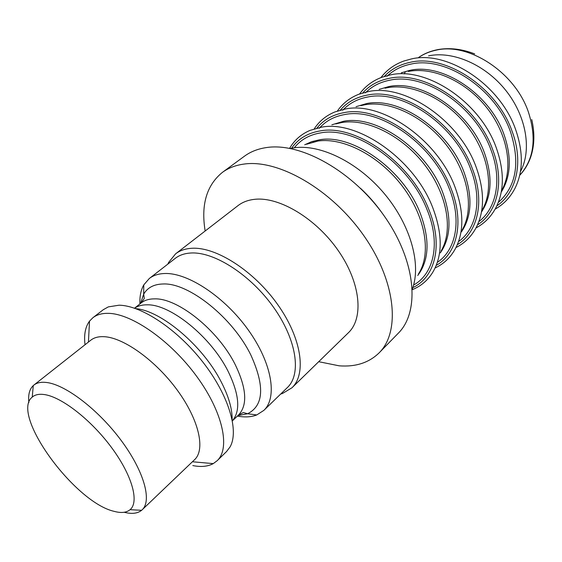 <?xml version="1.0" encoding="UTF-8"?>
<svg xmlns="http://www.w3.org/2000/svg" width="562" height="562" viewBox="0 0 562 562"><rect width="100%" height="100%" fill="white"/><g stroke="black" fill="none" stroke-linecap="round" stroke-linejoin="round"><path stroke-width="0.84" d="M44.215 394.538C39.017 393.829 35.027 394.679 32.259 397.088C10.067 414.117 74.402 502.4 114.1 511.343C121.104 513.246 126.429 512.699 130.075 509.685C139.453 501.964 132.161 475.347 111.557 447.563C91.058 419.772 61.413 396.793 44.215 394.538M124.16 512.263C131.733 514.202 137.542 513.549 141.596 510.303L142.158 509.797C152.204 500.672 143.935 470.956 121.041 440.278C98.252 409.593 65.508 384.64 46.555 382.483C41.124 381.83 36.888 382.701 33.832 385.103L33.256 385.595C29.47 389.157 28.016 394.819 28.873 402.582M33.832 385.103L90.805 340.186C94.156 337.544 98.638 336.385 104.23 336.694C123.795 337.65 155.948 360.762 177.423 390.344C199.011 419.912 205.601 449.593 194.6 459.667L142.158 509.797M192.801 465.575C201.006 467.205 207.828 466.551 213.265 463.615L217.171 460.707C230.525 448.272 222.959 412.311 196.904 376.666C170.981 340.993 132.042 313.765 108.578 313.35C102.115 313.175 96.903 314.629 92.927 317.692L89.506 321.155C85.319 326.88 83.822 334.748 85.024 344.745M92.927 317.692L103.267 309.711L108.297 306.894L119.046 305.201C141.406 305.44 177.452 329.325 203.065 362.328C228.762 395.304 239.307 431.019 230.013 447.001L226.521 451.588L217.171 460.707M237.382 416.091L239.841 416.491C246.254 417.369 251.895 416.856 256.757 414.946L263.859 410.372C277.621 397.524 272.015 363.143 248.418 330.161C224.955 297.143 188.291 272.83 165.13 273.497C158.709 273.631 153.426 275.303 149.302 278.499L143.774 284.899C140.879 290.041 139.601 296.378 139.931 303.916M149.302 278.499L175.274 258.344C179.517 255.057 184.877 253.272 191.361 252.984C214.719 251.797 250.996 275.218 273.792 307.625C296.729 339.996 301.583 374.236 287.449 387.471L263.859 410.372M280.67 394.046L282.447 393.512L291.966 387.773C306.662 373.969 301.675 338.373 277.832 304.752C254.136 271.088 216.419 246.894 192.183 248.263C185.516 248.587 179.995 250.441 175.611 253.827L168.593 262.454L167.813 264.133M175.611 253.827L238 205.629C242.643 202.046 248.341 199.932 255.106 199.278C279.707 196.728 316.371 218.773 338.45 250.891C360.671 282.953 363.916 318.085 348.419 332.725L291.966 387.773M318.703 361.696L339.167 365.82C355.676 367.07 369.002 362.736 379.153 352.831C400.671 331.664 395.985 281.183 363.523 235.232C331.257 189.211 278.345 159.053 244.091 164.062C235.633 165.2 228.397 167.975 222.39 172.386C206.598 185.249 200.852 204.793 205.158 230.996M222.39 172.386L244.456 156.194C250.561 151.712 257.853 148.839 266.346 147.581C300.74 142.088 353.077 171.22 384.541 216.426C416.196 261.548 420.109 311.72 398.268 333.245L379.153 352.831M290.343 148.466L294.017 147.82C320.459 143.942 358.156 162.327 384.422 193.75C410.731 225.13 421.521 264.59 412.332 288.889M418.416 273.975C431.581 254.221 425.841 217.396 402.764 186.739C379.786 156.032 343.466 137.17 317.895 141.055L306.515 144.279M440.987 251.144C453.429 230.743 447.493 194.635 424.977 165.263C402.54 135.842 367.274 118.308 342.012 122.488L335.725 123.921M313.069 142.003L312.795 142.495M462.168 229.949C474.342 209.226 468.553 173.721 446.579 145.291C424.682 116.826 390.154 100.268 365.075 104.736L360.839 105.649M482.47 209.598C494.356 188.607 488.68 153.721 467.219 126.211C445.828 98.659 412.03 83.028 387.148 87.742L385.026 88.178M501.95 190.033C513.535 168.832 507.943 134.571 486.959 107.953C466.038 81.293 432.958 66.527 408.293 71.458M520.658 171.213C531.919 149.843 526.376 116.229 505.849 90.468C485.378 64.672 452.993 50.721 428.574 55.849M135.772 308.629C161.336 310.695 203.065 345.967 221.28 382.034C228.678 396.428 232.296 408.932 232.134 419.554M232.387 420.819C240.726 410.843 239.286 394.32 228.081 371.257C210.961 336.905 170.56 304.232 147.342 304.822C142.193 304.737 137.929 305.861 134.557 308.208M134.522 308.194L141.16 302.946C144.673 300.178 149.225 298.815 154.831 298.865C178.112 298.113 218.365 330.498 235.274 364.724C246.634 388.44 247.716 405.202 238.52 415.009L232.394 420.854M237.937 415.571L247.603 413.744C263.796 405.581 264.885 386.017 250.863 355.065C232.745 317.706 188.734 282.679 163.261 283.979C154.1 284.154 147.574 287.533 143.682 294.13L140.528 303.445M382.729 213.883C376.203 204.568 368.791 196.026 360.474 188.263M304.695 144.792L311.685 141.645L319.539 139.79C352.36 133.545 403.172 169.324 419.962 212.52C430.063 239.152 429.326 260.143 417.749 275.485M413.576 285.039C434.089 273.827 440.91 242.896 426.965 209.436C409.361 163.725 355.5 126 320.86 132.857C309.55 134.697 300.719 139.65 294.376 147.715M291.636 148.206C298.127 138.779 307.632 133.018 320.157 130.925C355.556 123.83 410.745 162.432 428.729 209.233C443.502 244.702 435.325 277.143 412.775 287.646M412.368 289.634C421.114 286.1 427.991 280.192 432.993 271.903C442.716 255.057 442.582 233.511 432.599 207.259C414.257 159.278 357.629 119.783 321.38 127.202L310.055 130.384C301.148 134.178 294.333 140.163 289.613 148.333M331.854 124.806L343.579 121.28C376.456 114.592 426.432 149.211 442.449 191.754C451.806 217.044 451.089 237.424 440.313 252.9M313.877 142.193L314.109 141.75M437.327 262.398C456.077 249.935 462.02 220.192 449.305 188.734C432.508 143.717 379.533 107.216 344.843 114.529C334.228 116.376 325.728 120.949 319.335 128.234M316.968 128.087C323.572 119.832 332.641 114.683 344.169 112.625C379.617 105.066 433.899 142.418 451.054 188.502C464.648 222.123 457.243 253.574 436.238 265.376M435.107 267.962C443.425 264.077 449.979 258.028 454.756 249.809C464.156 232.97 464.184 211.895 454.827 186.584C437.327 139.334 381.64 101.125 345.335 109.007L334.966 111.922C326.164 115.505 319.258 121.146 314.249 128.846M356.041 106.689L366.572 103.577C399.463 96.488 448.624 130.019 463.924 171.923C472.712 196.335 471.89 216.307 461.465 231.832M458.543 241.597C476.724 228.601 482.603 199.405 470.633 168.958C454.588 124.624 402.483 89.267 367.773 97.001C357.551 98.905 349.227 103.303 342.792 110.201M340.361 110.103C347.042 102.242 355.971 97.247 367.134 95.133C402.596 87.145 455.986 123.317 472.368 168.712C485.21 201.358 477.826 232.352 457.313 244.73M456.007 247.526C464.331 243.36 470.865 237.052 475.621 228.608C484.683 211.818 484.823 191.235 476.049 166.844C459.337 120.31 404.57 83.302 368.243 91.606L358.879 94.233C349.859 97.753 342.701 103.345 337.404 111.009M379.174 89.372L388.581 86.632C421.458 79.179 469.825 111.683 484.458 152.962C492.712 176.517 491.813 196.061 481.746 211.593M478.838 221.639C496.499 208.207 502.309 179.552 491.019 150.061C475.684 106.387 424.422 72.119 389.733 80.218C379.905 82.15 371.777 86.372 365.349 92.885M362.785 92.899C369.515 85.389 378.289 80.549 389.115 78.378C424.563 70.018 477.082 105.08 492.748 149.794C504.901 181.526 497.539 212.064 477.482 224.926M475.993 227.926C484.353 223.486 490.893 216.918 495.621 208.235C504.332 191.551 504.571 171.459 496.337 147.968C480.362 102.136 426.481 66.267 390.176 74.95L381.851 77.275C372.592 80.738 365.174 86.302 359.61 93.952M401.31 72.807L409.67 70.398C442.505 62.621 490.099 94.149 504.107 134.817C511.863 157.522 510.907 176.609 501.241 192.099M498.29 202.475C516.288 186.38 520.37 162.882 510.535 131.972C495.853 88.951 445.413 55.701 410.773 64.138C401.345 66.084 393.442 70.124 387.056 76.249M384.31 76.432C391.054 69.238 399.68 64.539 410.176 62.326C445.582 53.629 497.258 87.644 512.249 131.691C523.763 162.573 516.429 192.64 496.801 205.917M495.143 209.113C503.559 204.406 510.12 197.578 514.82 188.642C523.173 172.105 523.482 152.527 515.754 129.913C500.461 84.764 447.45 49.962 411.194 58.989L403.938 60.998C394.426 64.405 386.754 69.948 380.917 77.626M474.707 53.903C462.055 49.02 449.881 47.566 438.177 49.54C430.38 51.058 423.755 53.776 418.311 57.703C423.446 54.107 429.305 51.613 435.88 50.222C468.617 42.066 515.242 72.414 528.484 112.302C536.822 138.575 533.9 159.566 519.702 175.281C524.501 170.342 528.203 164.181 530.802 156.784C534.539 145.361 534.855 132.955 531.743 119.551M404.219 73.945L405.188 72.161M32.259 397.088L33.256 385.595M130.075 509.685L141.596 510.303M88.431 342.061L89.506 321.155M192.415 461.76L213.265 463.615M141.16 302.946L144.286 298.499L143.682 294.13L143.774 284.899M238.52 415.009L243.353 412.543L247.603 413.744L256.757 414.946M168.6 263.522L168.593 262.454M281.386 393.351L282.447 393.512M314.313 141.708L314.102 142.13"/></g></svg>
